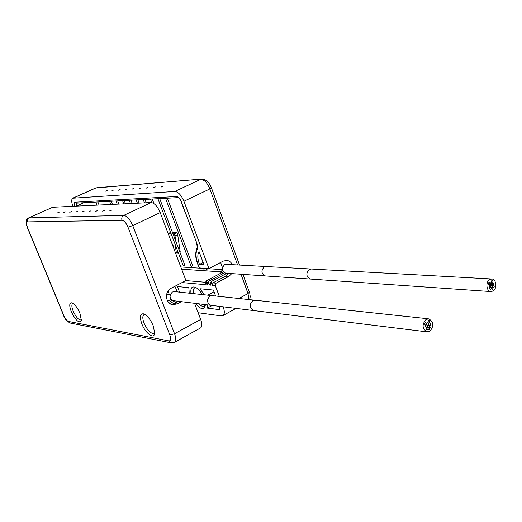 <?xml version="1.0" encoding="UTF-8"?>
<svg xmlns="http://www.w3.org/2000/svg" width="522" height="522" viewBox="0 0 522 522"><rect width="100%" height="100%" fill="white"/><g stroke="black" fill="none" stroke-linecap="round" stroke-linejoin="round"><path stroke-width="0.78" d="M72.897 206.294C71.383 202.027 71.318 199.332 72.721 198.21L174.837 191.443C178.27 191.848 181.304 195.124 183.927 201.27L208.95 268.556L223.253 261.104L226.796 260.4C229.262 260.739 231.115 262.155 232.342 264.661M161.624 186.732L163.099 186.334L161.624 186.732M154.016 187.3L155.465 186.909L154.016 187.3M146.604 187.855L148.033 187.47L146.604 187.855M139.387 188.396L140.79 188.011L139.387 188.396M132.36 188.925L133.736 188.54L132.36 188.925M125.508 189.434L126.859 189.062L125.508 189.434M118.827 189.936L120.158 189.564L118.827 189.936M112.315 190.426L113.62 190.054L112.315 190.426M105.959 190.902L107.245 190.537L105.959 190.902M231.788 273.613L228.877 276.399L216.082 283.198L215.279 285.573L219.305 296.405M223.175 306.812L223.272 307.073C224.701 311.216 224.656 314.016 223.135 315.477L221.289 315.914L198.132 312.724M182.061 282.572L205.27 284.666L205.12 283.107L206.02 283.185L207.071 284.829L207.417 282.448L208.089 282.095M207.071 284.829L207.971 284.908L207.821 283.348L209.074 281.038L224.538 272.869M207.821 283.348L208.728 283.426L209.779 285.071L210.125 282.683L210.816 282.317M209.779 285.071L210.692 285.156L210.542 283.583L211.802 281.267L226.9 273.274M210.542 283.583L211.456 283.661L212.519 285.319L212.859 282.917L225.615 276.158L228.877 276.399M208.617 268.536L206.582 269.365L205.753 268.354L208.95 268.556M205.185 268.732L203.867 269.189L203.038 268.178L205.753 268.354M202.484 268.562L201.172 269.013L200.344 268.008L203.038 268.178M197.779 264.276L199.104 267.819L200.344 268.008M166.896 293.377L167.131 293.99M169.219 294.225L168.012 291.074M174.896 286.304L177.389 291.915M179.561 292.15L177.428 286.552L188.833 287.668L189.225 293.188M195.815 306.61L195.665 306.212M215.619 296.013L213.407 290.075L200.115 288.77L204.148 294.78M219.475 306.355L219.521 309.429L218.92 309.572L219.769 309.102M207.436 304.874L207.378 308.091L218.92 309.572M202.295 294.584C200.083 290.858 197.753 288.418 195.293 287.27C191.77 286.18 190.341 288.216 191 293.377M195.45 303.406C200.859 309.768 204.167 310.29 205.381 304.965L205.394 304.626M203.939 264.674L199.476 264.419C197.427 258.612 197.29 254.331 199.058 251.597L203.939 264.674M199.476 264.419L203.136 262.527M173.885 248.687L173.5 246.384L171.51 242.417M168.169 233.321L167.758 232.505M179.862 252.022L180.22 251.839L177.676 234.632L176.899 232.558L172.508 232.538M170.681 232.525L168.077 233.36M207.678 295.158L214.033 291.752M220.636 262.468L222.437 267.558M222.32 269.509L220.682 273.26M205.12 283.107L206.366 280.81L223.038 272.021L221.928 274.246M206.02 283.185L206.366 280.81M208.728 283.426L209.074 281.038M211.456 283.661L211.802 281.267M225.452 273.163L224.675 274.455M228.218 273.365L225.615 276.158M206.614 269.372L204.846 268.295M201.205 269.019L199.45 267.949M203.9 269.195L202.138 268.125M207.378 308.091L212.219 305.461M175.816 241.301L175.014 235.951L174.231 233.869L173.004 233.863M175.046 244.068L176.403 253.118L177.591 253.163L177.004 249.248M169.03 235.879L171.96 235.911M171.183 233.849L168.254 233.823M172.88 244.753L172.469 244.962M173.5 246.384L173.089 246.586M177.676 234.632L175.014 235.951M176.899 232.558L174.231 233.869M178.341 252.785L177.591 253.163M196.324 287.811L194.367 288.111C193.225 289.038 192.912 290.878 193.427 293.638M198.784 303.811C201.166 306.186 203.091 306.91 204.552 305.99L205.387 304.796M141.847 323.855C139.4 316.639 140.059 313.311 143.818 313.872C147.4 315.588 150.538 319.568 153.233 325.819L154.669 333.101C154.31 339.966 145.384 333.395 141.847 323.855M71.286 311.706C69.028 305.5 69.269 302.538 72.01 302.832C74.809 304.189 77.445 307.641 79.912 313.193L81.373 320.508C79.233 323.731 75.866 320.795 71.286 311.706M28.573 217.935L52.65 207.267L151.152 202.543C154.505 203.012 157.52 206.353 160.208 212.571L185.943 280.542L171.02 288.32C164.319 291.38 165.402 303.673 172.456 304.665L177.017 303.967L181.336 301.67M110.083 210.568L111.558 210.17L110.083 210.568M102.971 210.823L104.413 210.431L102.971 210.823M96.048 211.077L97.464 210.686L96.048 211.077M89.308 211.319L90.704 210.934L89.308 211.319M82.75 211.56L84.127 211.175L82.75 211.56M76.362 211.788L77.713 211.41L76.362 211.788M70.144 212.017L71.468 211.638L70.144 212.017M64.076 212.232L65.38 211.867L64.076 212.232M58.164 212.447L59.449 212.082L58.164 212.447M194.556 303.295L200.676 319.444C202.144 323.62 202.158 326.426 200.709 327.862L200.128 328.181M171.353 304.346L173.93 303.569L178.237 301.285M174.772 300.861L169.794 303.497M171.099 299.406L167.699 301.201M172.41 300.404L168.599 302.421M154.701 332.586L154.173 333.245C150.956 334.034 147.589 330.7 144.079 323.229C142.506 318.975 142.408 316.169 143.778 314.818L145.077 314.505M81.452 319.679L81.21 319.908C78.802 320.312 76.127 317.396 73.191 311.158C71.671 307.21 71.468 304.698 72.584 303.621L73.152 303.439M489.649 279.551L491.933 279.002C496.402 279.231 497.322 288.653 493.12 291.002L490.758 291.563C486.321 291.276 485.447 281.854 489.649 279.551M225.941 273.208L225.589 273.182C221.654 271.035 221.321 268.21 224.577 264.706L226.483 264.334L265.894 266.514M488.82 282.532L489.284 282.422L490.073 283.792L489.049 284.94L488.266 283.896L488.82 282.532M489.519 284.823L490.419 284.94L490.765 286.089L489.747 287.231L488.964 286.187L489.519 284.823M490.21 287.12L489.662 288.477L490.439 289.521L491.463 288.372L491.111 287.231L490.21 287.12M491.724 280.705L492.507 280.719L492.97 281.632L492.703 282.722L491.959 283.107L491.522 282.878L491.724 280.705M492.422 282.996L493.199 283.015L493.662 283.922L493.394 285.012L492.651 285.397L491.868 284.027L492.422 282.996M492.912 287.459L493.805 287.57L494.282 286.904L493.74 285.214L493.114 285.286L492.566 286.31L492.912 287.459L492.011 287.341L491.463 288.372L492.233 289.743L492.703 289.632L492.912 287.459M490.621 282.761L491.522 282.878L491.868 284.027L490.85 285.169L490.073 283.792L490.621 282.761M491.111 287.231L492.011 287.341L492.566 286.31L491.783 284.947L490.765 286.089L491.111 287.231M426.043 319.438L428.882 318.844C433.723 322.022 434.05 326.159 429.847 331.255L426.918 331.855C422.128 328.619 421.835 324.482 426.043 319.438M173.695 300.731L173.226 300.672C169.311 298.349 169.043 295.465 172.436 292.013L174.746 291.635L211.939 295.615M425.143 322.563L425.724 322.446L426.513 323.842L425.913 324.932L425.332 325.049L424.543 323.953L425.143 322.563M425.913 324.932L426.892 325.023L427.27 326.211L426.676 327.301L426.096 327.418L425.306 326.315L425.913 324.932M426.676 327.301L426.069 328.684L426.852 329.78L427.44 329.663L428.033 328.573L427.655 327.392L426.676 327.301M428.308 320.58L429.208 320.606L429.665 321.552L429.365 322.661L428.497 323.059L428.086 322.85L428.308 320.58M429.064 322.942L429.971 322.974L430.428 323.921L430.128 325.023L429.254 325.421L428.471 324.031L429.064 322.942M429.613 327.575L430.585 327.666L431.094 326.981L430.572 325.239L429.828 325.304L429.228 326.394L429.613 327.575L428.634 327.483L428.033 328.573L428.81 329.963L429.391 329.839L429.613 327.575M427.107 322.753L428.086 322.85L428.471 324.031L427.87 325.121L427.296 325.239L426.513 323.842L427.107 322.753M427.655 327.392L428.634 327.483L429.228 326.394L428.445 324.997L427.87 325.121L427.27 326.211L427.655 327.392M162.825 186.367L161.298 186.993L162.825 186.367M192.69 265.874L191.267 266.409M111.29 210.203L109.705 210.868L111.29 210.203M155.197 186.941L153.69 187.561L155.197 186.941M184.814 265.398L183.405 265.926M104.159 210.464L102.586 211.123L104.159 210.464M147.765 187.502L146.277 188.116L147.765 187.502M97.216 210.725L95.663 211.371L97.216 210.725M140.535 188.044L139.061 188.651L140.535 188.044M90.463 210.973L88.929 211.612L90.463 210.973M133.482 188.579L132.027 189.179L133.482 188.579M83.885 211.214L82.372 211.847L83.885 211.214M126.618 189.095L125.176 189.688L126.618 189.095M77.484 211.449L75.984 212.076L77.484 211.449M119.916 189.603L118.494 190.191L119.916 189.603M71.24 211.678L69.759 212.297L71.24 211.678M113.385 190.093L111.976 190.674L113.385 190.093M65.159 211.906L63.691 212.519L65.159 211.906M107.017 190.576L105.62 191.15L107.017 190.576M59.234 212.121L57.779 212.728L59.234 212.121M95.519 188.018L72.878 198.138M211.403 187.77L211.43 187.829C209.237 182.25 206.02 179.327 201.779 179.046L95.917 187.933L73.256 198.06M239.539 265.059L211.43 187.829L209.89 188.905C207.325 182.837 204.278 179.633 200.761 179.3L174.837 191.443M249.385 292.098L248.015 293.527L240.994 274.252M237.601 264.948L209.89 188.905L183.927 201.27M248.896 299.576L248.015 293.527L238.919 298.506M223.272 307.073L223.644 306.871M215.279 285.573L212.519 285.319M199.365 267.943L198.021 264.36C195.757 258.025 195.45 253.163 197.107 249.777C197.897 248.172 197.753 245.842 196.67 242.776L181.251 201.401C179.946 198.34 178.439 196.709 176.723 196.494L74.914 202.216C73.967 202.497 73.889 203.828 74.679 206.21M180.795 266.951L199.593 268.151M208.291 268.706L222.3 269.606M97.875 201.968L99.076 205.042M181.643 269.195L221.589 271.897M95.826 202.079L97.027 205.139M76.741 206.112L83.513 202.751M210.64 282.728L210.125 282.683M216.082 283.198L212.859 282.917M205.218 282.258L185.865 280.588M207.919 282.493L207.417 282.448M198.021 264.36L197.766 264.236C195.365 258.403 195.078 253.105 196.892 248.341M196.422 242.704C197.296 246.371 197.512 248.146 197.068 248.022L197.107 249.777M196.67 242.776L181.017 201.355M176.723 196.494L178.204 197.616C177.402 196.683 180.273 199.026 181.003 201.322L181.251 201.401M178.224 197.616L76.232 203.143L74.914 202.216M75.905 206.151L76.636 205.857L76.48 203.13M27.425 221.889C26.224 222.261 26.263 224.147 27.535 227.546L63.867 315.627C65.348 318.903 66.868 320.841 68.434 321.441L168.887 340.899C170.844 340.918 171.157 338.967 169.839 335.039L127.981 227.135C126.148 222.94 124.158 220.656 121.998 220.271L27.425 221.889C26.876 220.108 27.379 218.764 28.925 217.87L28.436 217.994C24.971 219.749 26.028 223.651 27.32 227.475L63.625 315.477C64.441 318.55 66.633 321.076 70.202 323.04L70.548 323.111M68.434 321.441L70.202 323.04L171.333 342.889M168.887 340.899L170.903 342.81L174.785 342.178C176.149 340.781 176.071 337.969 174.544 333.747L132.751 225.648C130.004 219.351 127.003 215.925 123.753 215.377L28.925 217.87L52.65 207.267M174.25 342.478L200.709 327.862M169.839 335.039L174.544 333.747L200.676 319.444M127.981 227.135L132.751 225.648L160.208 212.571M121.998 220.271C121.372 218.098 121.959 216.46 123.753 215.377L151.152 202.543M173.93 303.569L177.017 303.967M170.289 294.591L166.675 294.18M310.72 279.081L310.342 279.055C306.114 276.634 305.755 273.43 309.285 269.45L311.334 269.026L491.528 278.976M265.672 275.962L265.307 275.936C261.228 273.658 260.883 270.657 264.269 266.931L266.246 266.533L310.968 269.006M254.123 310.616L253.62 310.551C249.372 307.934 249.092 304.652 252.785 300.698L255.291 300.261L428.327 318.785M211.306 305.35L210.823 305.292C206.738 302.832 206.471 299.758 210.007 296.072L212.408 295.667L254.801 300.209M96.811 187.718L201.583 179.066M242.932 274.383L249.784 293.351L250.247 296.718L249.62 299.654M235.983 308.385L223.135 315.477M226.796 260.4L226.163 260.367M194.367 288.111L194.856 287.857M170.381 294.356L166.733 293.945M143.778 314.818L144.222 314.583M144.229 314.035L143.818 313.872M490.758 291.563L225.589 273.182M426.918 331.855L173.226 300.672M167.373 198.203L192.814 265.933M165.552 198.301L191.209 266.52M159.699 198.621L184.932 265.45M157.905 198.719L183.346 266.031M152.235 199.026L153.964 203.58M150.46 199.123L151.772 202.582M144.959 199.417L146.238 202.777M143.204 199.515L144.477 202.862M137.867 199.802L139.139 203.117M136.138 199.9L137.403 203.202M130.963 200.18L132.216 203.45M129.247 200.272L130.5 203.528M124.223 200.546L125.469 203.769M122.533 200.637L123.779 203.854M117.659 200.898L118.892 204.089M115.982 200.99L117.215 204.167M111.245 201.244L112.471 204.396M109.594 201.335L110.814 204.474"/></g></svg>
